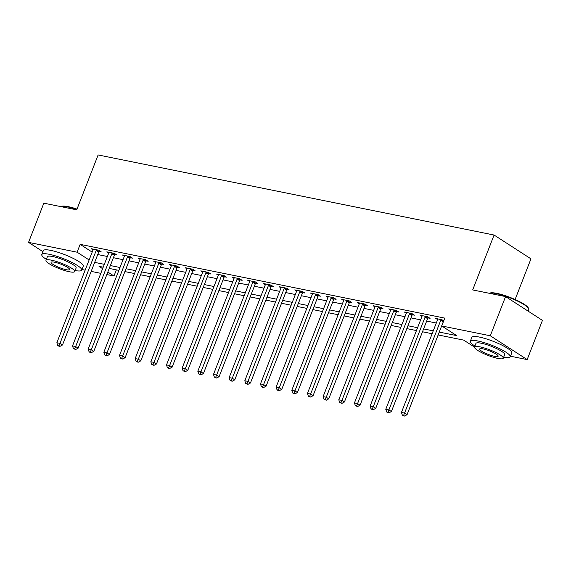 <?xml version="1.0" encoding="UTF-8"?>
<svg xmlns="http://www.w3.org/2000/svg" width="571" height="571" viewBox="0 0 571 571"><rect width="100%" height="100%" fill="white"/><g stroke="black" fill="none" stroke-linecap="round" stroke-linejoin="round"><path stroke-width="0.86" d="M515.106 299.504L530.959 258.841L494.079 235.038L98.126 154.948L76.728 209.828L43.831 203.176L28.55 242.382L77.106 252.204L89.126 259.962M494.079 235.038L472.681 289.925L505.578 296.577L542.45 320.381L527.169 359.58L510.488 356.211M116.37 269.862L113.979 276.007L106.834 274.558M100.81 273.345L91.174 271.389M85.15 270.176L81.946 269.526M439.27 332.086L456.686 335.605L441.74 325.955L444.795 318.118L80.161 244.359L92.188 252.125M97.741 254.545L107.384 256.493M113.401 257.714L123.043 259.662M129.067 260.883L138.703 262.831M144.727 264.045L154.37 266M160.394 267.214L170.03 269.169M176.054 270.383L185.696 272.331M191.72 273.552L201.356 275.5M207.38 276.721L217.023 278.669M223.047 279.89L232.683 281.838M238.707 283.059L248.349 285.008M254.366 286.228L264.009 288.177M270.033 289.397L279.669 291.346M285.693 292.559L295.335 294.515M301.36 295.728L310.995 297.677M317.019 298.897L326.662 300.846M332.686 302.066L342.322 304.015M348.346 305.235L357.988 307.184M364.012 308.404L373.648 310.353M379.672 311.573L389.315 313.522M395.332 314.742L404.975 316.691M410.999 317.904L420.641 319.86M426.658 321.073L436.301 323.022M443.931 320.338L435.744 318.382L437.636 319.603A1.713 1.235 -57.2 0 0 437.771 319.011L437.786 318.796M428.05 317.933L430.091 318.347L427.6 316.741L420.085 315.213L421.969 316.434A1.713 1.235 -57.2 0 0 422.105 315.842L422.119 315.627M412.39 314.764L414.432 315.178L411.934 313.572L404.418 312.051L406.309 313.272A1.713 1.235 -57.2 0 0 406.445 312.672L406.459 312.458M396.724 311.595L398.765 312.009L396.274 310.403L388.758 308.882L390.643 310.103M381.064 308.426L383.105 308.84L380.614 307.234L373.091 305.713L374.983 306.934A1.713 1.235 -57.2 0 0 375.118 306.334L375.133 306.127M365.404 305.264L367.438 305.671L364.948 304.065L357.432 302.544L359.323 303.765M349.738 302.095L351.779 302.502L349.288 300.896L341.765 299.375L343.656 300.596A1.713 1.235 -57.2 0 0 343.792 299.996L343.806 299.789M334.078 298.926L336.112 299.34L333.621 297.727L326.105 296.206L327.997 297.427A1.713 1.235 -57.2 0 0 328.132 296.834L328.139 296.62M318.411 295.757L320.452 296.171L317.961 294.557L310.438 293.037L312.33 294.258M302.751 292.588L304.786 293.002L302.295 291.388L294.779 289.868L296.67 291.089A1.713 1.235 -57.2 0 0 296.806 290.496L296.82 290.282M287.085 289.418L289.126 289.832L286.635 288.227L279.112 286.706L281.003 287.92A1.713 1.235 -57.2 0 0 281.139 287.327L281.153 287.113M271.425 286.249L273.459 286.663L270.968 285.057L263.452 283.537L265.344 284.758A1.713 1.235 -57.2 0 0 265.479 284.158L265.494 283.944M255.758 283.08L257.799 283.494L255.308 281.888L247.793 280.368L249.677 281.589M240.098 279.918L242.14 280.325L239.642 278.719L232.126 277.199L234.017 278.42A1.713 1.235 -57.2 0 0 234.153 277.82L234.167 277.613M224.439 276.749L226.473 277.156L223.982 275.55L216.466 274.03L218.35 275.251A1.713 1.235 -57.2 0 0 218.486 274.651L218.5 274.444M208.772 273.58L210.813 273.994L208.322 272.381L200.799 270.861L202.691 272.082A1.713 1.235 -57.2 0 0 202.826 271.489L202.841 271.275M193.112 270.411L195.146 270.825L192.655 269.212L185.14 267.692L187.031 268.912A1.713 1.235 -57.2 0 0 187.16 268.32L187.174 268.106M177.445 267.242L179.487 267.656L176.996 266.043L169.473 264.523L171.364 265.743M161.786 264.073L163.82 264.487L161.329 262.881L153.813 261.361L155.705 262.574A1.713 1.235 -57.2 0 0 155.84 261.982L155.847 261.768M146.119 260.904L148.16 261.318L145.669 259.712L138.146 258.192L140.038 259.412A1.713 1.235 -57.2 0 0 140.173 258.813L140.188 258.599M130.459 257.735L132.493 258.149L130.002 256.543L122.487 255.023L124.378 256.243A1.713 1.235 -57.2 0 0 124.514 255.644L124.528 255.437M114.792 254.566L116.834 254.98L114.343 253.374L106.827 251.854L108.711 253.074M99.133 251.404L101.167 251.811L98.676 250.205L91.16 248.685L93.052 249.905A1.713 1.235 -57.2 0 0 93.187 249.306L93.201 249.099M505.578 296.577L490.289 335.777L527.169 359.58M42.925 251.661L28.55 242.382M80.161 244.359L77.106 252.204M441.74 325.955L490.289 335.777M94.686 262.382L104.322 264.33M110.346 265.551L119.989 267.499M126.013 268.72L135.648 270.668M141.672 271.889L151.315 273.837M157.332 275.058L166.975 277.006M172.999 278.227L182.634 280.175M188.658 281.396L198.301 283.344M204.325 284.558L213.961 286.514M219.985 287.727L229.628 289.683M235.652 290.896L245.287 292.844M251.311 294.065L260.954 296.014M266.978 297.234L276.614 299.183M282.638 300.403L292.281 302.352M298.305 303.572L307.94 305.521M313.964 306.741L323.607 308.69M329.624 309.91L339.267 311.859M345.291 313.072L354.926 315.028M360.951 316.241L370.593 318.19M376.617 319.41L386.253 321.359M392.277 322.579L401.92 324.528M407.944 325.748L417.579 327.697M423.603 328.917L433.246 330.866M103.208 267.199L99.033 266.357L102.63 268.677M107.819 272.032L113.979 276.007M474.494 347.104L463.659 340.109L438.15 334.949M432.126 333.735L422.49 331.78M416.466 330.566L406.823 328.611M400.799 327.397L391.164 325.449M385.139 324.228L375.497 322.28M369.473 321.059L359.837 319.11M353.813 317.89L344.17 315.941M338.146 314.721L328.511 312.772M322.487 311.552L312.844 309.603M306.827 308.39L297.184 306.434M291.16 305.221L281.517 303.265M275.5 302.052L265.858 300.103M259.834 298.883L250.198 296.934M244.174 295.714L234.531 293.765M228.507 292.545L218.871 290.596M212.847 289.376L203.205 287.427M197.181 286.207L187.545 284.258M181.521 283.038L171.878 281.089M165.854 279.876L156.218 277.92M150.194 276.707L140.552 274.758M134.535 273.538L124.892 271.589M118.868 270.368L109.232 268.42M441.226 319.496L441.083 319.681A1.713 1.235 -57.2 0 0 440.762 320.245L404.568 413.076L401.442 412.448L437.629 319.61M443.539 321.337A1.713 1.235 -57.2 0 0 443.253 321.851L407.059 414.689L404.568 413.076L403.583 415.41L402.334 415.153L403.326 415.802L404.582 416.052L403.583 415.41M404.582 416.052L407.059 414.689M401.442 412.448L402.334 415.153M425.559 316.327L425.424 316.512A1.713 1.235 -57.2 0 0 425.102 317.076L388.908 409.907L385.775 409.279L421.969 316.441M428.514 317.326L427.915 318.118A1.713 1.235 -57.2 0 0 427.593 318.689L391.399 411.52L388.908 409.907L387.923 412.241L386.667 411.991L388.915 412.883L387.923 412.241M388.915 412.883L391.399 411.52M385.775 409.279L386.667 411.991M409.899 313.158L409.757 313.343A1.713 1.235 -57.2 0 0 409.436 313.907L373.241 406.745L370.115 406.109L406.309 313.279M412.854 314.157L412.248 314.949A1.713 1.235 -57.2 0 0 411.927 315.52L375.739 408.351L373.241 406.745L372.256 409.072L371.007 408.822L371.999 409.464L373.256 409.714L372.256 409.072M373.256 409.714L375.739 408.351M370.115 406.109L371.007 408.822M394.233 309.989L394.097 310.174A1.713 1.235 -57.2 0 0 393.776 310.738L357.582 403.576L354.448 402.94L390.643 310.11A1.713 1.235 -57.2 0 0 390.778 309.503L390.792 309.289M397.188 310.988L396.588 311.78A1.713 1.235 -57.2 0 0 396.267 312.351L360.073 405.182L357.582 403.576L356.597 405.902L355.34 405.653L357.589 406.545L356.597 405.902M357.589 406.545L360.073 405.182M354.448 402.94L355.34 405.653M378.573 306.82L378.43 307.005A1.713 1.235 -57.2 0 0 378.109 307.576L341.922 400.407L338.789 399.771L374.983 306.941M381.528 307.826L380.921 308.611A1.713 1.235 -57.2 0 0 380.607 309.182L344.413 402.013L341.922 400.407L340.93 402.733L339.681 402.484L341.929 403.383L340.93 402.733M341.929 403.383L344.413 402.013M338.789 399.771L339.681 402.484M496.784 293.351A20.906 3.94 21.3 0 1 516.355 300.075A20.906 3.94 21.3 0 1 528.332 307.947L528.625 308.583A21.42 4.04 -158.7 0 0 516.355 300.517A21.42 4.04 -158.7 0 0 496.299 293.63A21.42 4.04 -158.7 0 0 489.447 293.308A21.42 4.04 -158.7 0 0 489.447 293.316L490.096 293.044A20.906 3.94 21.3 0 1 496.784 293.351M528.075 311.095L528.717 309.453A21.42 4.04 -158.7 0 0 528.625 308.583M503.643 357.239A21.42 4.04 -158.7 0 0 510.253 356.811A21.42 4.04 -158.7 0 0 499.639 348.703A21.42 4.04 -158.7 0 0 477.834 340.987A21.42 4.04 -158.7 0 0 470.333 341.244A21.42 4.04 -158.7 0 0 474.901 346.033M510.253 356.811L511.78 352.885A21.42 4.04 -158.7 0 0 501.174 344.784A21.42 4.04 -158.7 0 0 479.362 337.068A21.42 4.04 -158.7 0 0 471.86 337.325L470.333 341.244M474.515 347.032L475.921 343.421A15.424 2.905 21.3 0 1 481.324 343.235A15.424 2.905 21.3 0 1 497.027 348.795A15.424 2.905 21.3 0 1 504.664 354.627L503.258 358.238A15.424 2.905 -158.7 0 0 495.621 352.4A15.424 2.905 -158.7 0 0 479.918 346.847A15.424 2.905 -158.7 0 0 474.515 347.032A15.424 2.905 -158.7 0 0 482.152 352.864A15.424 2.905 -158.7 0 0 497.855 358.424A15.424 2.905 -158.7 0 0 503.258 358.238M483.109 348.902A9.943 1.87 -158.7 0 0 479.626 349.024A9.943 1.87 -158.7 0 0 484.551 352.785A9.943 1.87 -158.7 0 0 494.664 356.361A9.943 1.87 -158.7 0 0 498.148 356.247A9.943 1.87 -158.7 0 0 493.223 352.485A9.943 1.87 -158.7 0 0 483.109 348.902M76.864 209.471A21.42 4.04 -158.7 0 0 67.763 206.945A21.42 4.04 -158.7 0 0 60.911 206.631L61.561 206.359A20.906 3.94 21.3 0 1 68.242 206.666A20.906 3.94 21.3 0 1 77.014 209.093M75.108 270.561A21.42 4.04 -158.7 0 0 81.717 270.126A21.42 4.04 -158.7 0 0 71.104 262.018A21.42 4.04 -158.7 0 0 49.299 254.302A21.42 4.04 -158.7 0 0 41.797 254.566A21.42 4.04 -158.7 0 0 46.365 259.355M81.717 270.126L83.245 266.207A21.42 4.04 -158.7 0 0 72.631 258.099A21.42 4.04 -158.7 0 0 50.826 250.383A21.42 4.04 -158.7 0 0 43.325 250.64L41.797 254.566M45.98 260.347L47.386 256.743A15.424 2.905 21.3 0 1 52.789 256.557A15.424 2.905 21.3 0 1 68.484 262.11A15.424 2.905 21.3 0 1 76.129 267.949L74.722 271.553A15.424 2.905 -158.7 0 0 67.078 265.715A15.424 2.905 -158.7 0 0 51.383 260.162A15.424 2.905 -158.7 0 0 45.98 260.347A15.424 2.905 -158.7 0 0 53.617 266.186A15.424 2.905 -158.7 0 0 69.319 271.739A15.424 2.905 -158.7 0 0 74.722 271.553M54.566 262.217A9.943 1.87 -158.7 0 0 51.09 262.339A9.943 1.87 -158.7 0 0 56.008 266.1A9.943 1.87 -158.7 0 0 66.129 269.683A9.943 1.87 -158.7 0 0 69.612 269.562A9.943 1.87 -158.7 0 0 64.687 265.8A9.943 1.87 -158.7 0 0 54.566 262.217M362.913 303.651L362.771 303.836A1.713 1.235 -57.2 0 0 362.449 304.407L326.255 397.238L323.122 396.602L359.316 303.772A1.713 1.235 -57.2 0 0 359.452 303.165L359.466 302.958M365.861 304.657L365.262 305.449A1.713 1.235 -57.2 0 0 364.94 306.013L328.746 398.843L326.255 397.238L325.27 399.564L324.014 399.315L326.262 400.214L325.27 399.564M326.262 400.214L328.746 398.843M323.122 396.602L324.014 399.315M347.247 300.482L347.104 300.667A1.713 1.235 -57.2 0 0 346.79 301.238L310.595 394.069L307.462 393.433L343.656 300.603M350.201 301.488L349.595 302.28A1.713 1.235 -57.2 0 0 349.281 302.844L313.086 395.674L310.595 394.069L309.603 396.402L308.354 396.146L309.346 396.788L310.603 397.045L309.603 396.402M310.603 397.045L313.086 395.674M307.462 393.433L308.354 396.146M331.587 297.313L331.444 297.505A1.713 1.235 -57.2 0 0 331.123 298.069L294.929 390.899L291.795 390.264L327.99 297.434M334.535 298.319L333.935 299.111A1.713 1.235 -57.2 0 0 333.614 299.675L297.42 392.505L294.929 390.899L293.944 393.233L292.687 392.976L293.687 393.619L294.943 393.876L293.944 393.233M294.943 393.876L297.42 392.505M291.795 390.264L292.687 392.976M315.92 294.151L315.777 294.336A1.713 1.235 -57.2 0 0 315.463 294.9L279.269 387.73L276.136 387.095L312.33 294.265A1.713 1.235 -57.2 0 0 312.465 293.665L312.48 293.451M318.875 295.15L318.268 295.942A1.713 1.235 -57.2 0 0 317.954 296.506L281.76 389.343L279.269 387.73L278.277 390.064L277.028 389.807L278.027 390.45L279.276 390.707L278.277 390.064M279.276 390.707L281.76 389.343M276.136 387.095L277.028 389.807M300.26 290.982L300.118 291.167A1.713 1.235 -57.2 0 0 299.796 291.731L263.602 384.561L260.469 383.933L296.663 291.096M303.208 291.981L302.609 292.773A1.713 1.235 -57.2 0 0 302.287 293.344L266.093 386.174L263.602 384.561L262.617 386.895L261.361 386.638L262.36 387.288L263.616 387.538L262.617 386.895M263.616 387.538L266.093 386.174M260.469 383.933L261.361 386.638M284.594 287.813L284.451 287.998A1.713 1.235 -57.2 0 0 284.137 288.562L247.942 381.399L244.809 380.764L281.003 287.934M287.548 288.812L286.949 289.604A1.713 1.235 -57.2 0 0 286.628 290.175L250.433 383.005L247.942 381.399L246.958 383.726L245.701 383.476L247.95 384.369L246.958 383.726M247.95 384.369L250.433 383.005M244.809 380.764L245.701 383.476M268.934 284.644L268.791 284.829A1.713 1.235 -57.2 0 0 268.47 285.393L232.276 378.23L229.149 377.595L265.337 284.765M271.882 285.643L271.282 286.435A1.713 1.235 -57.2 0 0 270.961 287.006L234.767 379.836L232.276 378.23L231.291 380.557L230.042 380.307L231.034 380.95L232.29 381.2L231.291 380.557M232.29 381.2L234.767 379.836M229.149 377.595L230.042 380.307M253.267 281.474L253.131 281.66A1.713 1.235 -57.2 0 0 252.81 282.231L216.616 375.061L213.483 374.426L249.677 281.596A1.713 1.235 -57.2 0 0 249.812 280.989L249.827 280.782M256.222 282.481L255.622 283.266A1.713 1.235 -57.2 0 0 255.301 283.837L219.107 376.667L216.616 375.061L215.631 377.388L214.375 377.138L216.623 378.031L215.631 377.388M216.623 378.031L219.107 376.667M213.483 374.426L214.375 377.138M237.607 278.305L237.465 278.491A1.713 1.235 -57.2 0 0 237.143 279.062L200.956 371.892L197.823 371.257L234.017 278.427M240.562 279.312L239.956 280.104A1.713 1.235 -57.2 0 0 239.634 280.668L203.447 373.498L200.956 371.892L199.964 374.219L198.715 373.969L200.963 374.869L199.964 374.219M200.963 374.869L203.447 373.498M197.823 371.257L198.715 373.969M221.941 275.136L221.805 275.322A1.713 1.235 -57.2 0 0 221.484 275.893L185.29 368.723L182.156 368.088L218.35 275.258M224.895 276.143L224.296 276.935A1.713 1.235 -57.2 0 0 223.975 277.499L187.78 370.329L185.29 368.723L184.305 371.057L183.048 370.8L185.297 371.7L184.305 371.057M185.297 371.7L187.78 370.329M182.156 368.088L183.048 370.8M206.281 271.967L206.138 272.153A1.713 1.235 -57.2 0 0 205.824 272.724L169.63 365.554L166.496 364.919L202.691 272.089M209.236 272.974L208.629 273.766A1.713 1.235 -57.2 0 0 208.315 274.33L172.121 367.16L169.63 365.554L168.638 367.888L167.389 367.631L168.381 368.274L169.637 368.531L168.638 367.888M169.637 368.531L172.121 367.16M166.496 364.919L167.389 367.631M190.621 268.805L190.478 268.991A1.713 1.235 -57.2 0 0 190.157 269.555L153.963 362.385L150.83 361.75L187.024 268.92M193.569 269.805L192.969 270.597A1.713 1.235 -57.2 0 0 192.648 271.161L156.454 363.998L153.963 362.385L152.978 364.719L151.722 364.462L153.97 365.361L152.978 364.719M153.97 365.361L156.454 363.998M150.83 361.75L151.722 364.462M174.954 265.636L174.812 265.822A1.713 1.235 -57.2 0 0 174.498 266.386L138.303 359.216L135.17 358.588L171.364 265.751A1.713 1.235 -57.2 0 0 171.5 265.151L171.514 264.937M177.909 266.636L177.303 267.428A1.713 1.235 -57.2 0 0 176.989 267.992L140.794 360.829L138.303 359.216L137.311 361.55L136.062 361.293L137.054 361.943L138.31 362.192L137.311 361.55M138.31 362.192L140.794 360.829M135.17 358.588L136.062 361.293M159.295 262.467L159.152 262.653A1.713 1.235 -57.2 0 0 158.831 263.217L122.637 356.047L119.503 355.419L155.697 262.589M162.243 263.467L161.643 264.259A1.713 1.235 -57.2 0 0 161.322 264.83L125.128 357.66L122.637 356.047L121.652 358.381L120.395 358.131L121.395 358.774L122.651 359.023L121.652 358.381M122.651 359.023L125.128 357.66M119.503 355.419L120.395 358.131M143.628 259.298L143.485 259.484A1.713 1.235 -57.2 0 0 143.171 260.048L106.977 352.885L103.843 352.25L140.038 259.42M146.583 260.297L145.976 261.09A1.713 1.235 -57.2 0 0 145.662 261.661L109.468 354.491L106.977 352.885L105.992 355.212L104.736 354.962L106.984 355.854L105.992 355.212M106.984 355.854L109.468 354.491M103.843 352.25L104.736 354.962M127.968 256.129L127.825 256.315A1.713 1.235 -57.2 0 0 127.504 256.886L91.31 349.716L88.177 349.081L124.371 256.251M130.916 257.128L130.316 257.921A1.713 1.235 -57.2 0 0 129.995 258.492L93.801 351.322L91.31 349.716L90.325 352.043L89.076 351.793L90.068 352.435L91.324 352.685L90.325 352.043M91.324 352.685L93.801 351.322M88.177 349.081L89.076 351.793M112.301 252.96L112.159 253.146A1.713 1.235 -57.2 0 0 111.845 253.717L75.65 346.547L72.517 345.912L108.711 253.081A1.713 1.235 -57.2 0 0 108.847 252.475L108.861 252.268M115.256 253.967L114.657 254.759A1.713 1.235 -57.2 0 0 114.336 255.323L78.141 348.153L75.65 346.547L74.665 348.874L73.409 348.624L75.657 349.523L74.665 348.874M75.657 349.523L78.141 348.153M72.517 345.912L73.409 348.624M96.642 249.791L96.499 249.977A1.713 1.235 -57.2 0 0 96.178 250.548L59.984 343.378L56.857 342.743L93.044 249.912M99.59 250.797L98.99 251.59A1.713 1.235 -57.2 0 0 98.669 252.154L62.482 344.984L59.984 343.378L58.999 345.712L57.75 345.455L58.742 346.097L59.998 346.354L58.999 345.712M59.998 346.354L62.482 344.984M56.857 342.743L57.75 345.455M441.083 319.681L443.56 321.28M440.762 320.245L443.253 321.851M425.424 316.512L427.915 318.118M425.102 317.076L427.593 318.689M409.757 313.343L412.248 314.949M409.436 313.907L411.927 315.52M394.097 310.174L396.588 311.78M393.776 310.738L396.267 312.351M378.43 307.005L380.921 308.611M378.109 307.576L380.607 309.182M362.771 303.836L365.262 305.449M362.449 304.407L364.94 306.013M347.104 300.667L349.595 302.28M346.79 301.238L349.281 302.844M331.444 297.505L333.935 299.111M331.123 298.069L333.614 299.675M315.777 294.336L318.268 295.942M315.463 294.9L317.954 296.506M300.118 291.167L302.609 292.773M299.796 291.731L302.287 293.344M284.451 287.998L286.949 289.604M284.137 288.562L286.628 290.175M268.791 284.829L271.282 286.435M268.47 285.393L270.961 287.006M253.131 281.66L255.622 283.266M252.81 282.231L255.301 283.837M237.465 278.491L239.956 280.104M237.143 279.062L239.634 280.668M221.805 275.322L224.296 276.935M221.484 275.893L223.975 277.499M206.138 272.153L208.629 273.766M205.824 272.724L208.315 274.33M190.478 268.991L192.969 270.597M190.157 269.555L192.648 271.161M174.812 265.822L177.303 267.428M174.498 266.386L176.989 267.992M159.152 262.653L161.643 264.259M158.831 263.217L161.322 264.83M143.485 259.484L145.976 261.09M143.171 260.048L145.662 261.661M127.825 256.315L130.316 257.921M127.504 256.886L129.995 258.492M112.159 253.146L114.657 254.759M111.845 253.717L114.336 255.323M96.499 249.977L98.99 251.59M96.178 250.548L98.669 252.154"/></g></svg>
